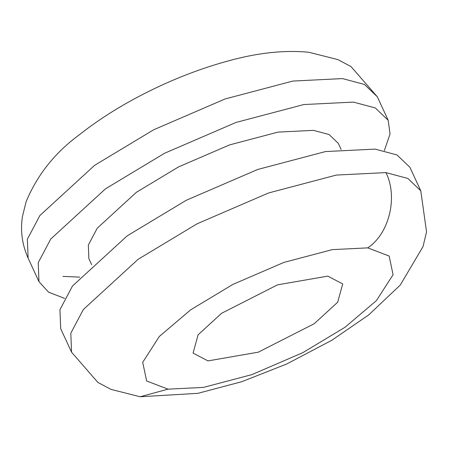<?xml version="1.0" encoding="UTF-8"?>
<svg xmlns="http://www.w3.org/2000/svg" width="449" height="449" viewBox="0 0 449 449"><rect width="100%" height="100%" fill="white"/><g stroke="black" fill="none" stroke-linecap="round" stroke-linejoin="round"><path stroke-width="0.67" d="M168.044 389.16L146.643 380.993L142.703 362.309L159.361 336.424L190.696 309.81L232.868 284.419L283.908 262.407L332.311 249.627L367.737 247.87L389.143 256.037L393.077 274.715L376.419 300.606L345.085 327.22L302.912 352.611L251.872 374.623L203.47 387.403L168.044 389.16L140.167 396.759L197.936 393.324L241.904 381.667L286.81 363.954L331.794 340.28L368.741 314.889L400.267 285.059L423.031 246.58L426.55 231.841L420.78 190.825L407.888 178.466L385.955 172.607L336.357 175.065L268.592 192.958L197.139 223.776L138.096 259.32L83.323 309.541L70.802 333.209L71.559 352.19L97.865 382.402L110.982 389.384L140.167 396.759M207.982 360.901L258.282 352.179L314.205 323.735L337.682 302.216L342.722 283.936L327.798 276.129L277.499 284.851L221.576 313.295L198.099 334.814L193.059 353.094L207.982 360.901M420.78 190.825L409.92 167.32L397.028 154.961L375.095 149.107L325.497 151.566L257.732 169.458L186.279 200.271L127.235 235.82L72.463 286.035L59.941 309.703L60.699 328.685L71.559 352.19M64.561 298.377L48.582 292.181L38.979 281.68L38.221 262.693L50.743 239.025L105.515 188.81L164.559 153.261L236.011 122.448L303.777 104.555L353.374 102.097L375.308 107.951L388.2 120.315L390.035 133.982L384.338 150.623M341.122 149.444L338.31 143.366L329.1 134.537L313.436 130.356L278.01 132.113L229.607 144.892L178.567 166.899L136.395 192.295L97.27 228.159L88.33 245.064L88.868 258.624L91.675 264.708M342.514 78.592L364.448 84.451L377.34 96.81L351.034 66.598L337.917 59.616L308.732 52.241C283.83 49.895 256.497 52.931 226.739 61.35C204.94 67.35 183.001 75.426 160.922 85.579C129.884 99.914 102.619 116.364 79.125 134.936C54.935 152.682 37.261 174.942 26.115 201.708L22.45 216.48C20.205 230.651 22.096 244.548 28.119 258.175L27.361 239.194L39.882 215.526L94.655 165.305L153.698 129.761L225.151 98.943L292.916 81.05L342.514 78.592M79.709 277.117L62.944 276.393M367.737 247.87C389.283 233.643 398.128 197.094 385.955 172.607M388.2 120.315L377.34 96.81M28.119 258.175L38.979 281.68"/></g></svg>
